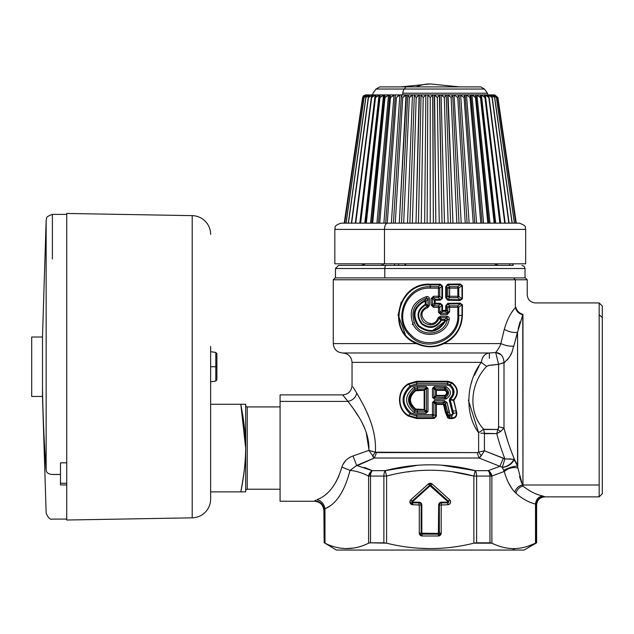 <?xml version="1.0" encoding="UTF-8"?>
<svg xmlns="http://www.w3.org/2000/svg" width="634" height="634" viewBox="0 0 634 634"><rect width="100%" height="100%" fill="white"/><g stroke="black" fill="none" stroke-linecap="round" stroke-linejoin="round"><path stroke-width="0.95" d="M352.9 386.867L356.768 393.167C355.642 397.613 352.702 400.355 347.947 401.401C355.302 411.157 369.915 429.392 368.885 450.386L353.011 455.965C347.361 458.017 343.652 461.726 341.892 467.076L350.016 470.428C344.69 491.199 336.345 503.99 324.98 508.793L324.164 510.077C323.562 504.466 320.447 501.367 314.805 500.773L314.805 500.773C320.447 501.367 323.562 504.466 324.164 510.077L324.164 542.831L323.879 510.639C323.324 504.941 320.194 501.811 314.496 501.256L280.085 501.256L280.085 401.401L347.947 401.401L342.653 394.895L347.947 401.401L280.085 401.401L280.085 494.742M341.932 466.901L342.075 466.442M368.917 449.482L366.183 432.261M357.346 465.602L374.393 458.017L356.673 465.483L350.016 470.428L341.892 467.076C336.559 484.733 328.214 495.606 316.857 499.687C328.214 495.606 336.559 484.733 341.892 467.076C343.652 461.726 347.361 458.017 353.011 455.965L368.885 450.386C369.907 429.384 355.302 411.165 347.947 401.401L344.31 396.884M280.085 401.401L280.085 394.895L342.653 394.895C348.351 394.332 351.482 391.21 352.036 385.512L352.036 362.363L481.325 362.363C466.893 380.82 463.771 412.774 478.622 432.792L478.622 452.161L477.172 452.597L376.541 452.597L368.885 450.386L375.383 452.201C376.897 427.007 363.456 404.833 356.768 393.167C363.456 404.841 376.889 426.999 375.383 452.201L368.885 450.386L374.393 458.017L376.541 452.597L374.393 458.017L479.042 458.017L499.917 466.307L488.204 470.658L475.246 470.658L442.564 465.332M314.805 500.773L315.677 500.178M325.472 494.742L327.588 492.895M344.405 397.003L347.424 400.736M353.376 408.653L358.931 417.101M362.125 422.823L364.645 428.219M364.701 428.354L364.994 429.083M369.012 417.338L366.349 411.157M372.633 456.139L373.569 457.36L372.586 456.068L375.383 452.201L477.172 452.597L479.042 458.017L374.393 458.017L368.885 450.386L375.383 452.201L372.586 456.068M345.585 460.688L342.637 464.968M338.873 476.055L335.608 482.632M329.839 506.067L324.98 508.793L329.886 506.035M324.164 510.053L324.481 509.419M324.98 508.793C336.345 503.99 344.69 491.199 350.016 470.428L350.016 470.428C355.611 470.808 361.808 472.695 368.616 476.079L368.616 543.172C354.073 550.391 339.531 550.391 324.98 543.172L324.98 508.793L324.98 543.172L324.164 542.831L324.164 510.077L324.98 508.793C324.085 503.737 321.375 500.694 316.857 499.687M417.029 465.396L385.242 470.658L372.277 470.658L356.673 465.483L372.277 470.658L368.616 476.079C361.808 472.695 355.611 470.808 350.016 470.428L356.673 465.483L353.011 455.965M347.947 401.401C352.702 400.355 355.642 397.613 356.768 393.167M446.288 412.179L447.335 412.187L446.288 412.179L444.751 404.595L443.293 403.676L436.129 403.636L436.343 404.373L443.229 404.413L443.919 404.92L445.369 412.179L447.628 417.766L449.316 418.551L451.994 418.583C455.537 418.242 457.114 416.237 456.718 412.576L453.817 400.276C459.071 393.754 458.477 387.834 452.018 382.508L447.636 381.272L416.681 381.303L408.367 383.744C396.583 390.37 396.583 409.429 408.367 416.055L416.681 418.495L434.116 418.448L436.343 416.34L436.343 404.373L436.343 416.34L435.677 416.34L435.677 404.143L436.343 404.373L436.129 403.636L443.293 403.676L444.751 404.595L443.919 404.92L444.751 404.595L445.393 403.224L448.515 415.65L451.717 416.102L453.532 413.368L450.203 399.84L453.326 400.387L453.397 399.927C458.612 393.746 458.073 388.119 451.78 383.047L447.723 382.001L416.609 382.04L408.621 384.275C397.003 390.552 397.003 409.247 408.621 415.524L416.609 417.758L434.139 417.711L436.343 416.34L434.116 418.448L434.139 417.711L434.116 418.448L416.681 418.495L416.609 417.758L416.681 418.495L408.367 416.055L408.621 415.524L408.367 416.055C396.583 409.429 396.583 390.37 408.367 383.744L408.621 384.275L408.367 383.744L416.681 381.303L416.609 382.04L416.681 381.303L447.636 381.272L447.723 382.001L447.636 381.272L452.018 382.508L451.78 383.047L452.018 382.508C458.477 387.834 459.071 393.754 453.817 400.276L450.449 399.325C455.291 394.38 455.228 389.506 450.251 384.687L447.43 383.697L416.831 383.697L410.182 385.908C400.72 395.236 400.72 404.563 410.182 413.891L416.831 416.102L432.467 416.102L433.91 414.628L433.91 402.463L435.677 404.143L435.677 416.34L433.91 414.628L435.677 416.34L434.139 417.711L432.467 416.102L434.139 417.711L416.609 417.758L416.831 416.102L416.609 417.758L408.621 415.524L410.182 413.891L408.621 415.524C397.003 409.247 397.003 390.552 408.621 384.275L410.182 385.908L408.621 384.275L416.609 382.04L416.831 383.697L416.609 382.04L447.723 382.001L447.43 383.697L447.723 382.001L451.78 383.047L450.251 384.687L451.78 383.047C458.073 388.119 458.612 393.746 453.397 399.927L456.718 412.576L456.321 412.742L455.989 410.864L453.12 410.959L455.989 410.864L456.321 412.742L456.718 412.576C457.114 416.237 455.537 418.242 451.994 418.583L452.105 417.861C455.236 417.687 456.639 415.975 456.321 412.742L453.532 413.368L456.321 412.742C456.639 415.975 455.236 417.687 452.105 417.861L451.994 418.583L449.316 418.551L449.411 417.822L452.105 417.861L451.717 416.102L452.105 417.861L449.411 417.822L449.316 418.551L447.628 417.766L448.293 417.188L449.411 417.822L449.894 416.102L449.411 417.822L448.293 417.188L447.628 417.766L445.369 412.179L446.288 412.179L448.293 417.188L448.515 415.65L448.293 417.188L446.288 412.179L445.369 412.179L443.293 403.676L443.229 404.413L436.343 404.373L434.449 402.027L444.965 402.344M481.23 455.767L480.041 457.272L481.198 455.822L478.622 452.161L481.206 455.806L479.042 458.017L477.172 452.597L478.622 452.161L478.622 432.792C463.771 412.774 466.893 380.82 481.325 362.363L486.635 366.412C470.705 382.881 467.258 411.379 483.655 429.242L478.622 432.792L468.36 400.046M471.102 383.657L471.68 381.961M373.054 458.556L359.692 464.175M374.393 458.017L376.541 452.597L374.393 458.017L356.673 465.483L370.938 470.032M443.404 465.396L474.652 470.515M371.492 470.285L364.376 467.424M488.869 365.327L486.635 366.412L489.345 365.295L498.586 364.336L498.586 426.777L497.849 429.495L483.655 429.242C467.258 411.379 470.705 382.881 486.635 366.412L481.325 362.363C482.197 356.633 484.875 353.51 489.345 352.972C484.875 353.51 482.197 356.633 481.325 362.363L352.036 362.363C351.482 356.657 348.351 353.534 342.653 352.972L489.345 352.972L489.345 358.376L489.345 352.972L353.376 352.972M499.941 466.315L479.042 458.017L477.172 452.597L479.042 458.017L481.206 455.806L484.431 450.79L484.431 433.624L483.655 429.242L484.431 433.624L484.431 450.79L503.333 458.176L499.917 466.307L488.204 470.658A6.253 3.511 90 0 1 489.963 476.079L476.609 476.079A6.253 2.726 -90 0 0 475.246 470.658L473.875 476.079C444.783 468.28 415.69 468.28 386.605 476.079L385.242 470.658A6.253 2.726 90 0 0 383.879 476.079L370.525 476.079L370.525 542.831L386.605 543.172C415.698 550.391 444.791 550.391 473.875 543.172L491.873 543.172C499.6 546.944 507.248 548.751 514.824 548.6L512.605 550.058L336.392 550.058L324.98 543.172C339.531 550.391 354.073 550.391 368.616 543.172L370.525 542.831L368.616 543.172L368.616 476.079L370.525 476.079L368.616 476.079A6.253 5.254 -63.3 0 1 372.277 470.658A6.253 3.511 90 0 0 370.525 476.079A6.253 3.511 -90 0 1 372.277 470.658L385.242 470.658C415.238 462.86 445.234 462.86 475.246 470.658L488.204 470.658L499.917 466.307L502.318 467.353L504.236 471.427L503.673 470.388L504.236 471.427L491.873 476.079L488.204 470.658A6.253 5.254 63.3 0 1 491.873 476.079L504.236 471.427C506.701 480.271 510.211 487.158 514.768 492.103L515.918 493.22C522.178 498.792 528.708 502.39 535.508 504.014L535.508 543.172L536.61 542.831L536.324 504.68L536.324 542.831L535.508 543.172C528.542 546.556 521.647 548.362 514.824 548.6C521.647 548.362 528.542 546.556 535.508 543.172L535.508 504.014L536.324 504.68L535.508 504.014C528.708 502.39 522.178 498.792 515.918 493.22L514.768 492.103C510.211 487.158 506.701 480.271 504.236 471.427L503.673 470.388C508.468 467.789 513.096 466.339 517.55 466.038L517.883 468.003C513.049 466.886 508.492 468.027 504.236 471.427L504.466 472.243L504.236 471.427C508.492 468.027 513.049 466.886 517.883 468.003L522.464 484.986C518.596 485.906 516.028 488.283 514.768 492.103C516.028 488.283 518.596 485.906 522.464 484.986L517.875 467.963M484.431 433.624L496.779 433.624L480.786 433.196M478.939 366.444L474.367 375.368M471.902 381.335L470.832 384.489M503.23 469.429L502.944 468.788M407.765 471.894L409.968 471.601M474.422 470.46L454.015 466.545M353.51 548.077L345.665 548.6L340.87 548.196M522.519 485.097L522.963 485.993L522.963 314.353C539.241 299.335 539.241 299.335 522.963 314.353C519.246 313.291 516.853 310.898 515.791 307.181C530.809 290.903 530.809 290.903 515.791 307.181C516.853 310.898 519.246 313.291 522.963 314.353L522.757 314.797C518.969 313.798 516.496 311.421 515.347 307.664C510.774 312.57 507.089 319.79 504.292 329.323C507.089 319.79 510.774 312.57 515.347 307.664L515.791 307.181C530.809 290.903 530.809 290.903 515.791 307.181L515.347 307.664L515.347 279.776L333.27 279.776L515.347 279.776L515.347 307.664C516.496 311.421 518.969 313.798 522.757 314.797L522.963 485.002L599.17 485.002L599.17 496.874L544.741 496.874C539.803 497.357 537.093 500.067 536.61 505.013L536.61 542.831L524.096 550.058L512.605 550.058L514.824 548.6C507.248 548.751 499.6 546.944 491.873 543.172L491.873 476.079L491.873 543.172L489.963 542.831L489.963 476.079L491.873 476.079L489.963 476.079L489.963 542.831L476.609 542.831L476.609 476.079L489.963 476.079A6.253 3.511 -90 0 0 488.204 470.658M489.472 352.972L495.701 352.528C498.776 348.367 500.495 345.387 500.844 343.588L444.038 343.588C455.6 337.748 461.726 328.364 462.408 315.439L462.408 304.756L460.197 303.155L447.842 303.298L445.702 305.794L445.702 310.359L442.516 310.438L442.516 305.295L440.345 303.345L435.035 303.131L435.273 300.199L440.345 300.215L442.516 298.265L442.516 286.148L440.345 284.198L430.24 284.214C397.597 282.019 385.686 331.653 416.451 343.588L333.27 343.588L416.451 343.588C425.644 347.828 434.845 347.828 444.038 343.588L500.844 343.588C500.495 345.387 498.776 348.367 495.701 352.528L498.586 364.368L489.345 365.295L498.586 364.336L503.998 362.719L503.998 428.029L498.586 426.777L498.586 364.336L504.014 362.561L498.586 364.368L495.701 352.528L489.773 352.972M478.622 432.792L479.581 431.912M478.622 452.161L484.431 450.79L481.206 455.806M514.443 459.484L514.38 459.381C511.987 464.08 507.977 466.759 502.35 467.424L499.917 466.307L503.333 458.176L504.87 458.921C501.232 449.141 498.53 440.717 496.779 433.624C498.53 440.717 501.232 449.141 504.87 458.921L484.431 450.79M443.293 403.676L444.125 402.027L443.293 403.676M453.326 400.387L450.203 399.84L453.532 413.368L451.717 416.102L449.894 416.102A1.878 1.395 -161.8 0 1 448.515 415.65L445.393 403.224L444.751 404.595M436.137 403.684L435.677 404.143L433.91 402.463L433.91 414.628L432.483 414.628L432.483 402.463L434.449 402.027L436.129 403.636L435.661 404.127M484.313 432.673L484.146 431.302M504.87 458.921L514.023 459.325C511.432 463.898 507.525 466.576 502.318 467.353L504.87 458.921L502.318 467.353C507.541 466.576 511.448 463.906 514.047 459.325L517.55 466.038C513.096 466.339 508.468 467.789 503.673 470.388M511.844 488.513L508.119 482.006L511.844 488.513M498.53 545.922L500.25 546.492M528.074 546.183L535.104 543.362M499.917 466.307L502.128 467.226M507.327 466.228L511.281 463.66M473.875 476.079L475.246 470.658A6.253 2.726 90 0 1 476.609 476.079L473.875 476.079L473.875 543.172C444.791 550.391 415.698 550.391 386.605 543.172L386.605 476.079C415.69 468.28 444.783 468.28 473.875 476.079L476.609 476.079L476.609 542.831L473.875 543.172L473.875 476.079L453.167 471.95M418.012 548.164L429.408 548.608M410.769 499.846L428.346 483.956L429.59 485.327L428.346 483.956A2.829 2.829 0 0 1 432.142 483.956L430.898 485.327L432.142 483.956L449.657 499.782L448.42 501.153L430.898 485.327A0.975 0.975 0 0 0 429.59 485.327L412.068 501.153A0.975 0.975 0 0 0 412.726 502.857L412.726 504.712L419.288 505.013L419.288 533.162L422.109 535.992L438.379 535.992L441.201 533.162L441.201 505.013L447.762 504.712C450.608 503.919 451.242 502.279 449.657 499.782L432.142 483.956L428.346 483.956L410.832 499.782C409.247 502.279 409.881 503.919 412.726 504.712L409.897 501.922M421.681 535.96L420.588 535.548M409.984 501.209L410.737 499.869M347.884 550.058L512.605 550.058M386.605 543.172L383.879 542.831L383.879 476.079L386.605 476.079L386.605 543.172M383.879 542.831L370.525 542.831L370.525 476.079L383.879 476.079L383.879 542.831M386.605 476.079L383.879 476.079A6.253 2.726 -90 0 1 385.242 470.658L386.605 476.079M502.35 467.424C507.977 466.759 511.987 464.08 514.38 459.381L514.047 459.325M483.924 429.495L497.849 429.495L498.586 426.777L503.998 428.029L500.519 431.588L497.849 429.495L500.519 431.588L503.998 428.029C505.9 436.216 509.364 446.669 514.38 459.381C509.364 446.669 505.9 436.216 503.998 428.029L498.586 426.777L503.998 428.029L504.014 362.561C503.562 356.3 500.789 352.956 495.701 352.528C500.797 352.956 503.562 356.3 504.014 362.561L498.586 364.336L503.998 362.719C513.5 354.382 511.852 350.261 513.809 346.093C511.852 350.261 513.5 354.39 503.998 362.719M517.74 467.115L517.55 332.256L513.809 346.093C510.061 346.529 505.734 345.688 500.844 343.588L504.292 329.323L500.844 343.588C505.734 345.688 510.061 346.529 513.809 346.093L517.645 331.637M447.842 300.262L460.197 300.405L462.408 298.804L462.408 285.609L460.197 284.008L447.842 284.151L445.702 286.647L445.702 297.766L447.842 300.262L445.702 297.766L446.566 297.766L447.842 300.262L447.905 299.549L460.3 299.708L462.004 298.804L462.004 285.609L460.3 284.706L447.905 284.864L446.566 286.647L446.566 297.766L445.702 297.766L445.702 286.647L446.566 286.647L445.702 286.647L447.842 284.151L447.905 284.864L447.842 284.151L460.197 284.008L460.3 284.706L460.197 284.008L462.408 285.609L462.004 285.609L462.408 285.609L462.408 298.804L460.197 300.405L460.3 299.708L460.197 300.405L447.842 300.262M444.038 343.588C434.845 347.828 425.644 347.828 416.451 343.588L416.689 342.978C425.723 347.503 434.766 347.503 443.8 342.978L444.038 343.588L443.8 342.978C455.22 337.328 461.29 328.143 462.004 315.439L462.004 304.756L460.3 303.852L447.905 304.011L446.566 305.794L446.566 310.359L445.52 311.349L442.801 311.365L441.914 310.438L441.914 305.295L440.384 304.058L435.296 304.074L434.369 303.131L434.369 300.429L435.296 299.486L440.384 299.502L441.914 298.265L441.914 286.148L440.384 284.912L430.24 284.935C398.144 282.582 386.177 331.431 416.689 342.978L416.451 343.588C385.686 331.653 397.597 282.019 430.24 284.214L430.24 284.935L430.24 284.214L440.345 284.198L440.384 284.912L440.345 284.198L442.516 286.148L441.914 286.148L442.516 286.148L442.516 298.265L441.914 298.265L442.516 298.265L440.345 300.215L440.384 299.502L440.345 300.215L435.273 300.199L435.296 299.486L435.273 300.199L434.369 300.429L435.035 300.429L435.035 303.131L434.369 303.131L435.273 303.361L435.296 304.074L435.273 303.361L440.345 303.345L440.384 304.058L440.345 303.345L442.516 305.295L441.914 305.295L442.516 305.295L442.516 310.438L441.914 310.438L442.754 310.652L442.801 311.365L442.754 310.652L445.464 310.636L445.52 311.349L445.702 310.359L446.566 310.359L445.702 310.359L445.702 305.794L446.566 305.794L445.702 305.794L447.842 303.298L447.905 304.011L447.842 303.298L460.197 303.155L460.3 303.852L460.197 303.155L462.408 304.756L462.004 304.756L462.408 304.756L462.408 315.439L462.004 315.439L462.408 315.439C461.726 328.364 455.6 337.748 444.038 343.588M511.21 459.04L508.214 458.921M432.467 416.102L432.483 414.628L433.91 414.628A1.878 1.268 134.4 0 1 432.467 416.102L416.831 416.102L416.712 414.636L432.483 414.628L432.467 416.102M410.182 413.891L410.761 412.829L416.712 414.636L416.831 416.102L410.182 413.891C400.72 404.563 400.72 395.236 410.182 385.908L410.761 386.97C401.71 395.592 401.71 404.207 410.761 412.829L410.182 413.891M416.831 383.697L416.712 385.163L410.761 386.97L410.182 385.908L416.831 383.697L447.43 383.697L447.58 385.155L416.712 385.163L416.831 383.697M445.393 403.224L444.125 402.027L432.483 402.463L434.488 400.545L444.252 400.561L447.073 402.503L445.393 403.224L447.073 402.503L449.252 412.195L447.335 412.187L449.252 412.195L450.061 414.652L448.515 415.65L450.061 414.652L451.907 414.66L451.717 416.102L451.907 414.66L453.532 413.368L452.605 413.693L452.145 411.006L453.12 410.959L452.145 411.006L449.276 400.403L449.863 398.271C454.198 394.039 454.142 389.878 449.696 385.773L450.251 384.687L449.696 385.773L447.58 385.155L447.43 383.697L450.251 384.687C455.228 389.506 455.291 394.38 450.449 399.325L453.397 399.927M450.203 399.84L449.276 400.403L450.203 399.84M449.894 416.102L450.061 414.652L447.073 402.503L444.252 400.561L444.125 402.027M515.347 279.776L527.219 279.776L515.347 279.776L513.699 277.898L515.347 279.776M496.073 352.52L501.058 354.723M504.284 362.561L505.021 362.093M510.425 355.246L511.472 353.059M491.358 365.247L498.578 364.336M498.522 427.744L498.348 428.56M504.046 428.204L504.141 428.6M504.68 430.708L508.008 441.969M513.865 458.089L517.55 466.038L517.55 332.256C513.611 332.985 509.197 332.01 504.292 329.323C509.197 332.01 513.611 332.985 517.55 332.256L522.757 314.797M515.783 461.821L516.702 463.803M517.304 333.088L515.45 339.761M511.448 353.114L510.449 355.198M509.546 356.831L509.047 357.631M508.04 359.066L507.145 360.152M521.536 482.815L519.547 476.427M519.856 477.632L520.229 478.932M355.848 550.058L504.64 550.058L355.848 550.058M503.198 550.058L357.291 550.058L503.198 550.058M342.653 352.972C336.947 352.417 333.825 349.286 333.27 343.588L333.27 279.776L335.14 277.898L525.34 277.898L527.219 279.776L527.219 294.786C527.702 299.724 530.412 302.442 535.358 302.925L599.17 302.925L602.3 306.048L602.3 317.539L599.17 314.797L599.17 302.925L599.17 485.002L522.963 485.002L522.963 485.993C519.333 487.086 516.987 489.496 515.918 493.22C516.987 489.496 519.333 487.086 522.963 485.993C529.224 491.136 535.754 494.457 542.546 495.954C538.488 496.676 536.134 499.362 535.508 504.014C536.134 499.362 538.488 496.676 542.546 495.954L544.44 496.573L542.546 495.954C535.754 494.457 529.224 491.136 522.963 485.993L522.464 484.986A6.253 5.492 0 0 0 522.963 485.002A6.253 5.492 180 0 1 522.464 484.986M412.726 504.712L412.726 502.857A0.975 0.975 0 0 1 412.068 501.153L429.638 485.382L412.124 501.217L410.832 499.782L412.068 501.153L429.59 485.327A0.975 0.975 0 0 1 430.898 485.327L448.42 501.153L449.657 499.782A2.829 2.829 0 0 1 447.762 504.712L441.201 505.013L441.201 533.162A2.829 2.829 0 0 1 438.379 535.992L422.109 535.992A2.829 2.829 0 0 1 419.288 533.162L419.288 505.013L412.726 504.712A2.829 2.829 0 0 1 410.832 499.782M412.726 502.857L418.979 502.857L418.979 504.712L418.979 502.857A2.148 2.148 0 0 1 421.134 505.013L419.288 505.013L421.134 505.013L421.134 533.162L419.288 533.162L421.134 533.162A0.975 0.975 0 0 0 422.109 534.145L422.109 535.992L422.109 534.145L438.379 534.145L438.379 535.992L438.379 534.145A0.975 0.975 0 0 0 439.354 533.162L441.201 533.162L439.354 533.162L439.354 505.013L441.201 505.013L439.354 505.013A2.148 2.148 0 0 1 441.51 502.857L441.51 504.712L441.51 502.857L447.762 502.857L447.762 504.712L447.762 502.857A0.975 0.975 0 0 0 448.42 501.153L430.851 485.382L448.42 501.153A0.975 0.975 0 0 1 447.762 502.857L441.51 502.857A2.148 2.148 0 0 0 439.354 505.013L439.354 533.162A0.975 0.975 0 0 1 438.379 534.145L422.109 534.145A0.975 0.975 0 0 1 421.134 533.162L421.134 505.013A2.148 2.148 0 0 0 418.979 502.857L412.726 502.857M542.546 495.954L544.44 496.573C539.534 497.072 536.832 499.774 536.324 504.68M500.519 431.588L496.779 433.624L497.849 429.495M449.514 305.865L457.669 305.865L458.762 307.26L458.762 315.439L462.004 315.439C461.29 328.143 455.22 337.328 443.8 342.978C434.766 347.503 425.723 347.503 416.689 342.978C386.177 331.431 398.144 282.582 430.24 284.935L430.24 286.719C405.538 285.601 392.121 319.187 409.929 335.592C426.262 354.2 460.339 339.84 458.762 315.439L458.762 307.26L457.669 305.865L449.506 305.865L447.834 307.284L447.834 311.809L446.566 310.359L447.834 311.809L449.641 311.809L447.224 314.607L440.892 314.615L438.474 312.404L438.474 307.3L433.482 307.3L431.065 304.946L431.065 298.614L433.482 296.26L438.474 296.26L438.474 288.153L430.24 288.153C406.656 286.798 393.143 319.053 410.697 334.704C426.452 352.036 459.095 338.968 457.843 315.439L458.762 315.439C460.339 339.84 426.262 354.2 409.929 335.592C392.121 319.187 405.538 285.601 430.24 286.719L430.24 284.935L440.384 284.912L438.411 286.719L430.24 286.719L430.24 288.153L430.24 286.719L438.411 286.719L440.384 284.912L441.914 286.148L439.75 288.153L438.411 286.719L438.474 288.153L438.411 286.719L439.75 288.153L441.914 286.148L441.914 298.265L439.75 296.26L439.75 288.153L438.474 288.153L439.75 288.153L439.75 296.26L441.914 298.265L440.384 299.502L438.411 297.695L439.75 296.26L438.474 296.26L439.75 296.26L438.411 297.695L440.384 299.502L435.296 299.486L433.458 297.695L438.411 297.695L438.474 296.26L438.411 297.695L433.458 297.695L435.296 299.486L434.369 300.429L432.483 298.606L434.369 300.429L434.369 303.131L432.483 304.946L432.483 298.614L431.065 298.614L432.483 298.614L432.483 304.946L434.369 303.131L435.296 304.074L433.45 305.865L435.296 304.074L440.384 304.058L438.411 305.865L433.458 305.865L433.482 307.3L433.458 305.865L438.411 305.865L440.384 304.058L441.914 305.295L439.75 307.3L438.411 305.865L438.474 307.3L438.411 305.865L439.75 307.3L441.914 305.295L441.914 310.438L439.75 312.404L439.75 307.3L438.474 307.3L439.75 307.3L439.75 312.404L441.914 310.438L442.801 311.365L440.812 313.188L442.801 311.365L445.52 311.349L447.105 313.188L440.812 313.18L440.892 314.615L440.812 313.18L447.105 313.188L445.52 311.349L446.566 310.359L446.566 305.794L447.834 307.284L446.566 305.794L447.905 304.011L449.506 305.865L447.905 304.011L460.3 303.852L457.669 305.865L460.3 303.852L462.004 304.756L458.762 307.26L462.004 304.756L462.004 315.439L457.843 315.439L457.843 307.26L449.641 307.284L449.641 311.809L447.834 311.809L447.834 307.284L449.641 307.284L447.834 307.284L449.506 305.865L449.641 307.284L457.843 307.26A1.878 0.515 -90.2 0 0 457.669 305.865L457.843 307.26L458.762 307.26L457.843 307.26L457.843 315.439C459.103 338.96 426.444 352.044 410.697 334.704C393.143 319.053 406.656 286.798 430.24 288.153L438.474 288.153L438.474 296.26L433.482 296.26L433.458 297.695L432.483 298.614M444.252 400.561L434.488 400.545L434.449 402.027M434.488 400.545L432.483 402.463L432.483 414.628L416.712 414.636L410.761 412.829C401.71 404.207 401.71 395.592 410.761 386.97L416.712 385.163L447.58 385.155L449.696 385.773M452.755 389.752L452.803 394.253M450.449 399.325L449.863 398.271L449.276 400.403L452.605 413.693L451.907 414.66L450.061 414.652M434.449 397.772L436.129 396.163L444.878 396.107L444.648 397.772L444.878 396.107L445.528 397.534L445.211 396.084C448.27 393.936 448.27 391.788 445.211 389.641L445.528 388.19L444.878 389.617L444.648 387.953L444.878 389.617L436.129 389.561L434.449 387.953L436.129 389.561L435.677 390.068L433.91 388.38L435.661 390.053L435.677 395.656L433.91 397.336L433.91 388.38L434.449 387.953L445.528 388.19C449.546 391.305 449.546 394.419 445.528 397.534L434.449 397.772L433.91 397.336L435.661 395.671L436.129 396.163L434.449 397.772L444.648 397.772L444.775 399.238L444.648 397.772L445.528 397.534L446.209 398.976L445.528 397.534C449.546 394.419 449.546 391.305 445.528 388.19L446.209 386.74L445.528 388.19L444.648 387.953L444.775 386.486L444.648 387.953L434.449 387.953L434.488 386.471L434.449 387.953L432.483 388.38L433.91 388.38L433.91 397.336L432.483 397.336L432.483 388.38L434.488 386.471L446.209 386.74C451.844 390.821 451.844 394.903 446.209 398.976L434.488 399.246L446.209 398.976C451.844 394.903 451.844 390.821 446.209 386.74L434.488 386.471L432.483 388.38L432.483 397.336L434.488 399.246L432.483 397.336L433.91 397.336L434.48 398.588M428.005 411.411L428.005 388.38L426 386.471L417.434 386.478L413.836 387.429C404.183 395.743 404.183 404.056 413.836 412.369L417.434 413.313L426 413.328L428.005 411.411L426 413.328L426.04 411.846L428.005 411.411L426.579 411.411L426.579 388.38L426.04 387.953L417.552 387.953L414.771 388.8C406.513 396.202 406.513 403.596 414.771 410.998L417.552 411.846L426.04 411.846L426 413.328L417.434 413.313L417.552 411.846L417.434 413.313L413.836 412.369L414.771 410.998L413.836 412.369C404.183 404.056 404.183 395.743 413.836 387.429L414.771 388.8L413.836 387.429L417.434 386.478L417.552 387.953L417.434 386.478L426 386.471L426.04 387.953L426 386.471L428.005 388.38L426.579 388.38L428.005 388.38L428.005 411.411M515.791 307.181L516.108 308.259M518.152 328.927L519.991 321.945M513.794 309.535L512.169 311.746M401.179 302.164L398.009 315.439M504.014 362.561L504.046 361.966M499.988 353.835L495.701 352.528M398.358 315.439L405.229 334.126M430.851 485.382L430.851 485.382A0.903 0.903 0 0 0 429.638 485.382L412.124 501.217A0.903 0.903 0 0 0 412.726 502.786L418.979 502.786A2.227 2.227 0 0 1 421.206 505.013L421.206 533.162A0.903 0.903 0 0 0 422.109 534.066L438.379 534.066A0.903 0.903 0 0 0 439.283 533.162L439.283 505.013A2.227 2.227 0 0 1 441.51 502.786L447.762 502.786A0.903 0.903 0 0 0 448.365 501.217L430.851 485.382L448.365 501.217L447.953 501.668L430.438 485.834L430.851 485.382L430.438 485.834L429.638 485.382A0.903 0.903 0 0 1 430.851 485.382M522.963 314.353C539.241 299.335 539.241 299.335 522.963 314.353M439.861 313.18L439.75 312.404L438.474 312.404L439.75 312.404L440.812 313.18M447.937 312.736L447.105 313.188L447.224 314.607L447.105 313.188L447.834 311.809M513.699 277.898L346.782 277.898M449.506 297.695L447.905 299.549L446.566 297.766L447.834 296.276L449.506 297.695L457.669 297.695L460.3 299.708L457.669 297.695A1.878 0.515 -89.8 0 0 457.843 296.3L457.843 288.121L449.641 288.137L449.506 297.695L447.834 296.276L446.566 297.766L446.566 286.647L447.834 288.137L447.834 296.276L449.641 296.276L447.834 296.276L447.834 288.137L446.566 286.647L447.905 284.864L449.506 286.719L447.834 288.137L449.641 288.137L447.834 288.137L449.506 286.719L447.905 284.864L460.3 284.706L457.669 286.719L449.506 286.719L449.641 288.137L449.506 286.719L457.669 286.719L460.3 284.706L462.004 285.609L458.762 288.121L462.004 285.609L462.004 298.804L458.762 296.3L458.762 288.121L457.843 288.121A1.878 0.515 -90.2 0 0 457.669 286.719L457.843 288.121L458.762 288.121L458.762 296.3L462.004 298.804L460.3 299.708L447.905 299.549L449.514 297.687L457.669 297.695L458.762 296.3L457.843 296.3L458.762 296.3M599.17 496.874L599.17 314.797L602.3 317.539L602.3 493.751L599.17 496.874M421.824 505.013A2.845 2.845 0 0 0 418.979 502.168L418.979 502.786L412.726 502.786A0.903 0.903 0 0 1 412.124 501.217L412.536 501.668L412.124 501.217L429.638 485.382L430.05 485.834L412.536 501.668L412.124 501.217L412.726 502.786L412.726 502.168L418.979 502.168A2.845 2.845 0 0 1 421.824 505.013L421.206 505.013A2.227 2.227 0 0 0 418.979 502.786L418.979 502.168L412.726 502.168L412.536 501.668L430.05 485.834L447.953 501.668L448.365 501.217A0.903 0.903 0 0 1 447.762 502.786L441.51 502.786A2.227 2.227 0 0 0 439.283 505.013L439.283 533.162A0.903 0.903 0 0 1 438.379 534.066L422.109 534.066A0.903 0.903 0 0 1 421.206 533.162L421.206 505.013L421.824 505.013L421.824 533.162L421.206 533.162L421.824 533.162L422.109 534.066L422.109 533.448L438.379 533.448L438.379 534.066L438.379 533.448L439.283 533.162L438.665 533.162L438.665 505.013L439.283 505.013L438.665 505.013A2.845 2.845 0 0 1 441.51 502.168L441.51 502.786L441.51 502.168L447.762 502.168L447.762 502.786L447.953 501.668L447.762 502.168L441.51 502.168A2.845 2.845 0 0 0 438.665 505.013L438.379 533.448L421.824 533.162L421.824 505.013A2.845 2.845 0 0 0 418.979 502.168M432.483 304.946L431.065 304.946L432.483 304.946L433.458 305.865M457.669 286.719L458.762 288.121M449.641 296.276L449.641 288.137L457.843 288.121L457.843 296.3L449.641 296.276L457.843 296.3L457.669 297.695M433.482 296.26L431.065 298.614L431.065 304.946L433.482 307.3L438.474 307.3L438.474 312.404L440.892 314.615L447.224 314.607L449.641 311.809L449.641 307.284M446.907 316.263L440.384 316.255L438.11 317.824C432.451 333.294 412.171 313.434 427.752 307.68L429.424 305.429L429.424 298.915C429.226 297.164 428.259 296.403 426.531 296.617C412.425 301.673 408.074 311.143 413.455 325.028C421.134 340.006 446.344 336.234 449.165 319.639C449.601 317.856 448.848 316.731 446.907 316.263L446.796 317.689L440.313 317.689L440.384 316.255L446.907 316.263C448.848 316.731 449.601 317.856 449.165 319.639C446.344 336.226 421.127 340.006 413.455 325.028C408.066 311.143 412.425 301.673 426.531 296.617C428.259 296.403 429.226 297.172 429.424 298.915L429.424 305.429L427.752 307.68C412.171 313.434 432.451 333.294 438.11 317.824L440.384 316.255L440.313 317.689L439.346 318.22C435.542 325.496 430.248 326.803 423.457 322.143C418.963 315.47 420.255 310.2 427.332 306.325L427.752 307.68L427.332 306.325L427.998 305.429L429.424 305.429L427.998 305.429L427.998 298.915L429.424 298.915L427.998 298.915L426.833 298.035L426.531 296.617L426.833 298.035C414.042 302.814 410.087 311.548 414.961 324.228C421.776 338.231 445.116 334.562 447.422 319.274L449.165 319.639L447.422 319.274L446.907 316.263M435.677 395.656L436.137 396.115L435.661 395.671L435.677 390.068L436.129 389.561L435.661 390.053L436.343 390.298L436.343 395.426L435.677 395.656L444.878 395.362C447.168 393.69 447.168 392.026 444.878 390.362L436.343 390.298L436.129 389.561L444.878 389.617L444.806 390.346L445.211 389.641L444.878 390.362L445.211 389.641L447.517 392.303M426.04 411.846L424.36 410.238L424.828 409.746L426.579 411.411L426.04 411.846L417.552 411.846L417.346 410.198L424.36 410.238L426.04 411.846L426.579 411.411L424.812 409.73L424.812 390.068L424.36 389.561L415.286 390.092C407.599 396.63 407.599 403.169 415.286 409.707L417.346 410.198L417.552 411.846L414.771 410.998L415.286 409.707L414.771 410.998C406.513 403.596 406.513 396.202 414.771 388.8L415.286 390.092L414.771 388.8L417.552 387.953L417.346 389.601L417.552 387.953L426.04 387.953L424.36 389.561L426.04 387.953L426.579 388.38L424.828 390.053L426.579 388.38L426.579 411.411M424.812 390.068L424.352 389.601L424.146 390.298L415.738 390.782C408.724 396.86 408.724 402.939 415.738 409.017L424.146 409.501L424.352 410.198L424.828 409.746L424.36 410.238L417.346 410.198L417.41 409.461L417.346 410.198L415.286 409.707L415.738 409.017L415.286 409.707C407.599 403.169 407.599 396.63 415.286 390.092L415.738 390.782L415.286 390.092L417.346 389.601L417.41 390.33L417.346 389.601L424.36 389.561L424.828 390.053L424.812 409.73L424.146 409.501L424.146 390.298L424.812 390.068L424.146 390.298L424.146 409.501L424.812 409.73M448.333 296.276L449.554 297.481L448.333 296.276M602.3 482.26L602.3 317.539M438.11 317.824L439.346 318.22L440.313 317.689L446.796 317.689L444.632 319.512L441.708 319.496L440.313 317.689L441.708 319.496L440.899 320.067L439.346 318.22L440.899 320.067C435.804 327.556 429.519 328.705 422.054 323.522C416.601 316.12 417.774 309.963 425.572 305.033L427.332 306.325C420.255 310.2 418.963 315.47 423.457 322.143C430.248 326.803 435.542 325.496 439.346 318.22M447.541 393.246L445.211 396.084L444.878 395.362L445.211 396.084L444.806 395.37L444.878 396.107L436.129 396.163L436.343 395.426L436.137 396.115M427.998 305.429L427.332 306.325L425.572 305.033L426.119 304.169L427.998 305.429L426.119 304.169L426.119 301.269L427.998 298.915L427.998 305.429M427.998 298.915L426.119 301.269L424.875 300.365L426.833 298.035L427.998 298.915M424.875 300.365L425.129 301.055L424.875 300.365L426.119 301.269L425.454 301.269L426.119 301.269L426.119 304.169L425.454 304.169L426.119 304.169L425.572 305.033L425.311 304.383L425.572 305.033C417.774 309.963 416.601 316.12 422.054 323.522C429.519 328.705 435.804 327.556 440.899 320.067L441.454 320.344L440.899 320.067L441.708 319.496L441.668 320.218L441.708 319.496L444.632 319.512L444.585 320.233L441.454 320.344C436.105 328.325 429.487 329.545 421.61 324.006C415.896 316.176 417.132 309.638 425.311 304.383L425.129 301.055C414.232 307.014 412.1 315.201 418.733 325.607C429.337 333.516 438.023 331.844 444.791 320.59L445.591 320.867L447.422 319.274C445.108 334.57 421.784 338.231 414.961 324.228C410.087 311.548 414.042 302.814 426.833 298.035L424.875 300.365C413.336 306.579 411.086 315.161 418.123 326.13C429.273 334.38 438.427 332.62 445.591 320.867L444.632 319.512L446.796 317.689L447.422 319.274L431.865 331.313M436.137 389.601L436.343 390.298L435.677 390.068M436.343 390.298L444.878 390.362C447.168 392.026 447.168 393.69 444.878 395.362L436.343 395.426L436.343 390.298M424.352 410.198L424.146 409.501L415.738 409.017C408.724 402.939 408.724 396.86 415.738 390.782L424.146 390.298L424.352 389.601M444.585 320.233L444.632 319.512L445.591 320.867L444.791 320.59C438.023 331.844 429.337 333.516 418.733 325.607C412.1 315.201 414.232 307.014 425.129 301.055L425.311 304.383C417.132 309.638 415.896 316.176 421.61 324.006C429.487 329.545 436.105 328.325 441.454 320.344L444.585 320.233M414.47 322.722L413.804 322.714M412.274 324.663L412.734 323.665M433.981 330.219L433.482 329.585M429.9 323.292L430.248 324.045L429.9 323.292M420.572 321.787L421.079 321.493M480.738 86.89L406.037 86.89L480.738 86.89L484.463 89.037L404.246 89.037L406.037 86.89L379.75 86.89L406.037 86.89L404.246 89.037L376.025 89.037L484.463 89.037L487.475 93.23L402.804 93.23A6.253 2.996 -90 0 1 404.246 89.037A6.253 2.996 90 0 0 402.804 93.23L487.475 93.23L487.808 94.894L402.645 94.894L402.804 93.23L402.645 94.894L365.691 94.894L362.593 97.565L344.214 223.152L362.593 97.565L365.216 94.934L362.593 97.565M436.588 96.804L434.361 94.894L441.074 94.894L432.681 94.934L430.24 97.565L428.497 95.718M416.213 97.533L419.106 94.934L415.999 223.152L419.415 94.894L416.181 97.565L414.343 94.934L412.821 94.894L447.667 94.894L446.146 94.934L445.639 95.948M451.202 97.501L447.667 94.894L458.889 94.894L452.684 94.894L452.193 96.202M464.777 94.894L460.213 94.894L460.649 94.934L469.128 223.152L460.649 94.934L460.213 94.894L464.865 94.934L464.072 97.565L460.213 94.894L464.072 97.565L473.257 223.152L464.072 97.565L464.777 94.894L466.022 94.894L464.865 94.934M470.293 94.894L466.022 94.894L466.489 94.934L476.602 223.152L466.489 94.934L466.022 94.894L470.436 94.934L470.008 97.565L466.489 94.934L470.008 97.565L480.81 223.152L470.008 97.565L470.293 94.894L471.442 94.894L470.293 94.894M460.213 94.894L458.889 94.894L457.756 97.565L458.889 94.894L479.93 94.894L471.442 94.894L471.942 94.934L483.576 223.152L471.942 94.934L471.442 94.894L475.563 94.934L475.508 97.565L471.942 94.934L475.611 97.39M484.281 94.934L494.742 94.894L480.873 94.894L481.42 94.934L495.693 223.152L481.42 94.934L480.873 94.894L484.281 94.934L484.97 97.565L481.42 94.934L484.97 97.565L499.846 223.152L484.97 97.565M492.784 94.894L493.656 94.894M490.24 94.894L492.238 94.894M487.419 94.894L490.13 94.894M370.359 94.894L372.396 94.894L370.359 94.894M366.603 94.894L384.077 94.894L375.146 94.934L371.659 97.565L373.069 94.894L371.492 96.257L355.325 223.152M402.645 94.894L385.123 94.894L389.046 94.894L384.981 97.565L384.925 94.934M475.563 94.934L479.946 94.894C490.344 94.894 490.344 94.894 479.946 94.894L457.843 94.894M439.608 94.894L437.317 97.565L439.608 94.894L442.041 223.152L439.386 95.132M444.331 97.533L441.074 94.894L444.489 223.152L441.074 94.894L446.233 94.894M447.667 94.894L452.977 223.152L448.016 94.934L451.146 97.565L456.829 223.152L451.146 97.565L452.652 94.934M457.756 97.565L465.237 223.152L457.756 97.565L454.071 94.894L461.219 223.152L454.071 94.894L454.483 94.941M476.411 94.894L476.934 94.934L489.963 223.152L476.934 94.934L476.411 94.894L480.517 97.565L476.411 94.894M480.2 94.934L494.179 223.152L480.517 97.565L480.96 95.829L494.98 223.152M479.946 94.894L480.873 94.894M484.78 94.894L485.335 94.934L500.709 223.152L485.335 94.934L484.78 94.894M487.776 94.934L488.83 97.565L485.335 94.934L487.491 96.019L485.367 94.941M488.093 94.894L488.735 95.536L488.093 94.894M490.637 94.934L492.047 97.565L488.656 94.934L492.047 97.565L508.833 223.152L492.063 97.493M490.771 94.894L491.374 95.235L490.771 94.894M492.84 94.934L494.583 97.565L491.334 94.934L494.583 97.565L512.058 223.152L494.599 97.462M493.339 94.934L496.414 97.565L493.339 94.934M494.354 94.934L496.414 97.565L514.396 223.152L496.414 97.557L494.354 94.934M494.655 94.934L497.524 97.565L494.655 94.934M494.671 94.894L497.524 97.565L515.799 223.152L497.524 97.557L494.671 94.894L497.896 97.565L494.671 94.894M497.896 97.565L516.274 223.152L497.896 97.565L494.742 94.894M471.442 94.894L471.942 94.934L471.442 94.894M466.022 94.894L466.489 94.934L466.022 94.894M464.088 97.533L464.873 96.257M441.074 94.894L442.278 95.615M427.601 94.894L434.615 94.934L437.317 97.565L439.235 223.152L437.317 97.565L434.361 94.894L435.835 223.152L434.615 94.934L437.317 97.565M425.152 95.583L425.866 94.941M421.024 94.941L418.448 223.152L421.024 94.934L421.602 95.782L420.881 94.894L423.171 97.565L420.881 94.894M409.39 97.509L411.482 95.583L409.342 97.565L407.805 94.894L409.31 97.533M402.725 97.565L406.022 94.934L402.709 97.541L395.251 223.152L402.725 97.565L406.418 94.894L399.269 223.152L406.022 94.934M390.029 96.796L390.481 97.565L390.053 94.934L394.467 94.894L390.481 97.565L379.679 223.152L390.481 97.565L393.991 94.934L399.293 94.894A3.13 1.498 90 0 0 398.192 95.892L396.416 97.565L387.231 223.152L391.36 223.152L399.84 94.934L398.192 95.892A3.13 1.498 -90 0 1 399.293 94.894L406.418 94.894M370.248 94.894L368.251 94.894M367.704 94.894L366.832 94.894M363.013 96.416L363.908 95.472M365.747 94.894L365.216 94.934L365.747 94.894M362.965 97.565L365.319 94.934L362.965 97.565L344.69 223.152L362.965 97.565L365.834 94.934L362.965 97.565M366.373 94.894L365.834 94.934L366.373 94.894M364.075 97.565L366.135 94.934L364.075 97.565L346.093 223.152L364.075 97.565L367.149 94.934L364.075 97.565M365.905 97.565L348.431 223.152L365.905 97.565L369.115 95.235L365.905 97.565L367.649 94.934L365.897 96.748L348.272 223.152M368.441 97.565L351.656 223.152L368.441 97.565L372.396 94.894L368.441 97.565L369.852 94.934L368.378 96.495L351.387 223.152M372.396 94.894L373.069 94.894M371.659 97.565L355.745 223.152L371.659 97.565L375.146 94.934L359.779 223.152L375.146 94.934L375.708 94.894M375.518 97.565L360.643 223.152L375.518 97.565L379.069 94.934L364.796 223.152L379.069 94.934L379.615 94.894L375.518 97.565L376.208 94.934L375.225 96.035L360.049 223.152M379.972 97.565L366.309 223.152L379.972 97.565L383.554 94.934L370.525 223.152L383.554 94.934L384.077 94.894L379.972 97.565L380.289 94.934M384.077 94.894L385.123 94.894M384.363 95.607L384.981 97.565L388.547 94.934L376.913 223.152L388.547 94.934L390.195 94.894M383.887 223.152L393.991 94.934L383.887 223.152M412.821 94.894L409.342 97.565L403.66 223.152L409.342 97.565L412.821 94.894M407.511 223.152L412.465 94.934L407.511 223.152M427.807 94.934L427.126 223.152L427.807 94.934L430.24 97.565L427.807 94.934M424.653 223.152L425.874 94.934L424.653 223.152M430.24 97.565L430.24 223.152L430.24 97.565L432.681 94.934L433.363 223.152L432.879 94.894M442.27 95.615L444.307 97.565L448.127 223.152L444.307 97.565L446.17 95.005L450.608 223.152M516.274 223.152L387.501 223.152A6.253 2.996 90 0 0 384.497 229.405L334.831 229.405L384.497 229.405A6.253 2.996 -90 0 1 387.501 223.152L519.397 223.152C528.621 226.75 524.183 227.558 525.657 229.405L384.497 229.405L384.497 263.815L334.831 263.815L334.831 229.405C336.028 227.558 332.533 226.124 341.084 223.152L387.501 223.152M466.489 94.934L470.008 97.565L466.489 94.934M475.508 97.565L487.808 223.152L475.508 97.565L471.942 94.934L475.508 97.565M476.031 96.408L488.846 223.152M476.934 94.934L480.517 97.565L476.934 94.934M488.83 97.565L504.743 223.152L488.83 97.565L485.335 94.934M488.996 96.257L505.163 223.152M425.081 95.655L423.171 97.565L421.253 223.152L423.171 97.565L425.874 94.934M404.928 95.568L402.867 97.414M384.981 97.565L372.681 223.152L384.878 97.39M379.528 95.829L365.509 223.152M390.053 94.934L390.481 97.565M385.67 223.152L395.362 95.322M399.84 94.934L391.36 223.152L387.231 223.152L396.416 97.565L399.84 94.934M393.397 223.152L401.417 95.187L402.043 96.614M416.181 97.565L412.362 223.152L416.181 97.565L414.343 94.934M384.497 229.405L525.657 229.405L525.657 263.815L384.497 263.815L384.497 229.405M384.497 263.815L513.144 263.815L513.144 265.384L386.304 265.384A3.13 1.498 90 0 0 384.798 268.515L335.457 268.515L384.798 268.515A3.13 1.498 -90 0 1 386.304 265.384L513.144 265.384M494.258 263.831L498.427 265.384L474.184 265.384L498.427 265.384L494.243 263.815L475.991 263.815M512.89 263.815L512.89 265.384L512.89 263.815M509.768 265.384L509.768 263.815L509.768 265.384M383.293 265.384L394.554 265.384L383.293 265.384L383.293 263.815L383.293 265.384M404.278 265.384L406.37 263.815L404.278 265.384M335.457 277.898L335.457 268.515L338.588 265.384L386.304 265.384M525.031 277.898L525.031 268.515L384.798 268.515L384.798 277.898L384.798 268.515L525.031 268.515L524.136 266.32L521.901 265.384M394.554 263.815L394.554 265.384L394.554 263.815M398.612 263.815L398.612 265.384L398.612 263.815M416.189 86.89A147.405 70.667 -90 0 1 430.24 83.942A147.405 70.667 90 0 0 416.189 86.89M31.7 337.019L31.7 396.456L31.7 337.019L42.494 337.019L42.494 396.456L31.7 396.456L42.494 396.456L42.494 337.019L31.7 337.019M280.085 489.234L247.236 489.234L247.236 406.917L280.085 406.917L247.236 406.917L247.236 489.234L280.085 489.234M46.147 470.269A2815.459 1990.831 180 0 1 42.494 387.754A2815.459 1990.831 0 0 0 46.147 470.269L46.147 263.205L46.147 470.269A6.253 4.422 0 0 0 52.392 474.462A6.253 4.422 180 0 1 46.147 470.269M42.494 337.019L46.147 220.323L46.147 263.205L46.147 220.323C47.376 218.635 44 217.28 52.392 214.395L52.392 259.013C52.392 199.964 52.392 199.964 52.392 259.013M247.236 489.234A1.561 1.561 0 0 0 245.675 490.795A1.561 1.561 0 0 1 247.236 489.234M245.675 405.348A1.561 1.561 0 0 0 247.236 406.917A1.561 1.561 0 0 1 245.675 405.348M60.484 474.462L60.484 462.836L60.484 474.462L52.392 474.462L60.484 474.462L60.484 484.955L60.484 474.462M245.675 491.873L245.675 404.278L245.675 491.873L240.817 491.873C244.407 472.227 246.032 457.629 245.675 448.072C246.024 438.506 244.407 423.908 240.817 404.278L245.675 404.278L240.817 404.278L245.675 448.072C245.532 462.012 243.916 476.609 240.817 491.873L245.675 491.873M66.736 462.836L60.484 462.836L66.736 462.836M66.736 483.251L60.484 483.251L66.736 483.251M66.736 484.955L60.484 484.955L66.736 484.955M240.857 404.516L241.356 407.171M245.199 435.455L245.437 439.18M245.635 444.521L245.675 448.072M244.415 491.873L245.421 491.873M66.736 213.452L66.736 520.023L192.197 517.835L66.736 520.023L66.736 213.452L192.197 215.639L66.736 213.452M244.074 491.873L243.337 491.873M210.639 491.873L240.817 491.873L210.639 491.873M210.639 404.278L240.817 404.278L210.639 404.278L210.639 387.073L210.639 403.969M245.675 404.278L240.817 404.278L245.675 404.278M240.849 491.691L242.933 479.716M244.486 468.288L244.993 463.256M245.651 445.417L245.588 442.762M245.469 439.798L245.184 435.257M243.939 423.409L242.616 414.454M192.197 215.639L192.197 517.835A18.766 18.766 0 0 0 210.639 499.069L210.639 491.501L210.639 499.069A18.766 18.766 0 0 1 192.197 517.835L192.197 215.639A18.766 18.766 0 0 1 210.639 234.414A18.766 18.766 0 0 0 192.197 215.639M210.639 346.402L210.639 491.501L210.639 346.402M210.631 492.182L210.639 491.501M210.639 351.696L215.822 352.425L216.891 353.661L216.891 366.737L215.822 366.737L215.822 352.425L215.822 366.737L216.891 366.737L216.891 379.814L215.822 381.058L215.822 366.737L210.639 366.737L215.822 366.737L215.822 381.058L210.639 381.787M379.75 86.89L376.025 89.037L373.014 93.23L372.681 94.894M458.992 223.152L452.724 95.084M467.092 223.152L459.071 95.187M474.818 223.152L465.126 95.314M482.102 223.152L470.84 95.465M500.44 223.152L485.264 96.035M509.102 223.152L492.111 96.495M512.217 223.152L494.591 96.748M514.459 223.152L496.39 97.018M515.814 223.152L497.5 97.287M344.674 223.152L362.989 97.287M346.029 223.152L364.098 97.018M371.643 223.152L384.355 95.639M378.387 223.152L389.648 95.465M401.496 223.152L407.765 95.084M409.881 223.152L414.319 95.005M365.556 263.815L361.42 265.384M381.937 263.815L381.937 265.384M459.555 86.89L430.24 83.942L400.934 86.89M42.494 396.456L46.147 513.16C48.176 517.938 50.26 519.912 52.392 519.087L66.736 519.087M52.392 214.395L66.736 214.395"/></g></svg>
